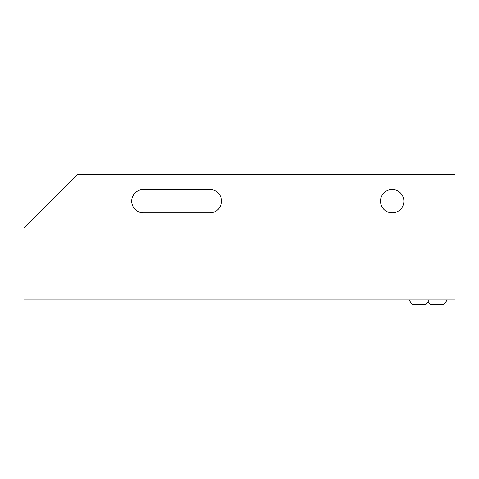 <?xml version="1.0" encoding="UTF-8"?>
<svg xmlns="http://www.w3.org/2000/svg" width="479" height="479" viewBox="0 0 479 479"><rect width="100%" height="100%" fill="white"/><g stroke="black" fill="none" stroke-linecap="round" stroke-linejoin="round"><path stroke-width="0.72" d="M429.286 299.968L425.693 304.764L412.557 304.764L408.964 299.968M428.106 301.542L430.525 304.764L443.656 304.764L447.248 299.968M143.401 189.504A11.676 11.676 0 0 0 131.725 201.18A11.676 11.676 0 0 0 143.401 212.856L209.862 212.856A11.676 11.676 0 0 0 221.537 201.18A11.676 11.676 0 0 0 209.862 189.504L143.401 189.504A11.676 11.676 0 0 0 131.725 201.18A11.676 11.676 0 0 0 143.401 212.856M403.857 201.18A11.676 11.676 0 0 0 392.181 189.504A11.676 11.676 0 0 0 380.506 201.18A11.676 11.676 0 0 0 392.181 212.856A11.676 11.676 0 0 0 403.857 201.18M23.95 299.974L455.05 299.974L455.05 174.236L77.838 174.236L23.95 228.124L23.95 299.974M209.862 212.856A11.676 11.676 0 0 0 221.537 201.18A11.676 11.676 0 0 0 209.862 189.504"/></g></svg>
